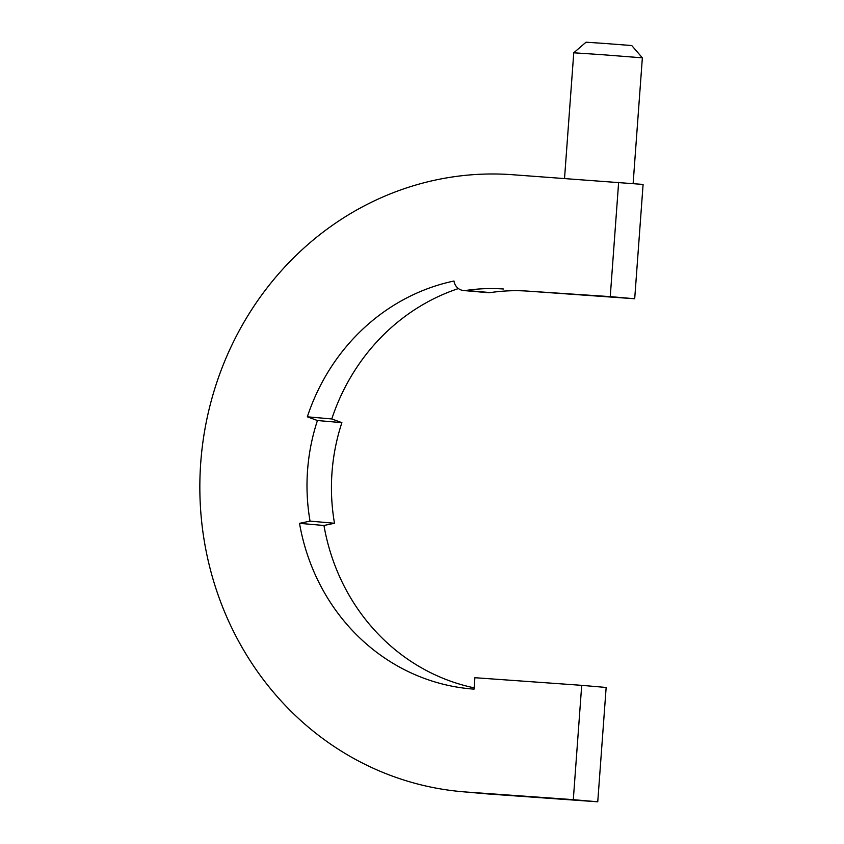 <?xml version="1.0" encoding="UTF-8"?>
<svg xmlns="http://www.w3.org/2000/svg" width="844" height="844" viewBox="0 0 844 844"><rect width="100%" height="100%" fill="white"/><g stroke="black" fill="none" stroke-linecap="round" stroke-linejoin="round"><path stroke-width="1.27" d="M618.641 182.293L610.254 296.624L527.869 291.127L634.699 298.755L643.096 184.425L511.823 174.666A309.516 289.154 95 0 0 200.904 460.486A309.516 289.154 95 0 0 462.259 791.704L486.703 793.835A309.516 289.154 95 0 0 490.934 794.172L597.752 801.8L606.15 687.47L581.706 685.339L573.308 799.669L597.752 801.8M633.127 183.559L642.358 57.835L601.941 54.681L573.762 52.792L564.53 178.432M527.869 291.127A194.88 182.061 -85 0 0 490.385 292.594A11.468 10.708 95 0 1 488.022 292.668L463.578 290.526A11.468 10.708 -85 0 0 465.941 290.452L490.385 292.594M458.419 288.564A206.347 192.77 -85 0 0 331.787 418.951L341.883 422.654A194.88 182.061 -85 0 0 334.498 523.259L323.959 525.485A206.347 192.77 -85 0 0 474.138 687.849M610.254 296.624L634.699 298.755M573.762 52.792L586.031 42.2L604.821 43.466L631.766 45.555L642.358 57.835M331.787 418.951L307.332 416.82A206.347 192.77 -85 0 1 453.988 281.02L454.04 281.326A11.468 10.708 -85 0 0 463.578 290.526M323.959 525.485L299.514 523.343L310.054 521.128L334.498 523.259M299.514 523.343A206.347 192.77 -85 0 0 471.226 688.915A206.347 192.77 -85 0 0 474.043 689.147L474.887 677.711L581.706 685.339M573.308 799.669L466.489 792.041A309.516 289.154 95 0 1 462.259 791.704M307.332 416.82L317.439 420.523A194.88 182.061 -85 0 0 310.054 521.128M317.439 420.523L341.883 422.654M503.425 288.996A194.88 182.061 -85 0 0 465.941 290.452M466.489 792.041L490.934 794.172"/></g></svg>
